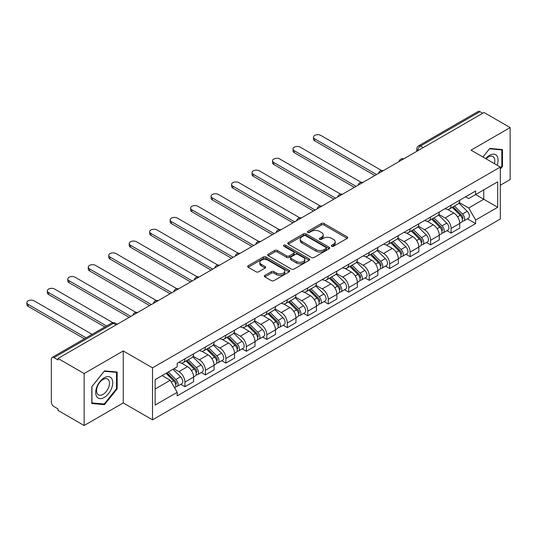 <?xml version="1.0" encoding="UTF-8"?>
<svg xmlns="http://www.w3.org/2000/svg" width="537" height="537" viewBox="0 0 537 537"><rect width="100%" height="100%" fill="white"/><g stroke="black" fill="none" stroke-linecap="round" stroke-linejoin="round"><path stroke-width="0.81" d="M331.698 246.261A1.275 0.738 0 0 0 333.504 246.261L347.191 238.361A1.819 1.054 0 0 0 347.721 237.616A1.819 1.054 0 0 0 347.191 236.871L323.999 223.486A1.819 1.054 0 0 0 321.428 223.486L307.735 231.387A1.275 0.738 0 0 0 307.365 231.903A1.275 0.738 0 0 0 307.735 232.427A1.275 0.738 0 0 0 309.54 232.427L311.312 231.407A5.833 3.363 0 0 1 319.555 231.407L321.488 232.521A5.833 3.363 0 0 1 323.2 234.897A5.833 3.363 0 0 1 321.488 237.28L319.716 238.3A1.275 0.738 0 0 0 319.347 238.824A1.275 0.738 0 0 0 319.716 239.341A1.275 0.738 0 0 0 321.522 239.341L323.294 238.321A5.833 3.363 0 0 1 331.537 238.321L333.47 239.435A5.833 3.363 0 0 1 335.175 241.818A5.833 3.363 0 0 1 333.47 244.194L331.698 245.221A1.275 0.738 0 0 0 331.322 245.738A1.275 0.738 0 0 0 331.698 246.261L331.698 245.221M264.875 275.4A1.819 1.054 0 0 0 264.338 276.139A1.819 1.054 0 0 0 264.875 276.884L271.38 280.643A1.819 1.054 0 0 0 273.957 280.643L289.154 271.863A1.819 1.054 0 0 0 289.691 271.118A1.819 1.054 0 0 0 289.154 270.38L265.969 256.988A1.819 1.054 0 0 0 263.392 256.988L248.188 265.768A1.819 1.054 0 0 0 247.658 266.506A1.819 1.054 0 0 0 248.188 267.251L256.048 271.789A1.819 1.054 0 0 0 258.626 271.789L265.13 268.037A1.819 1.054 0 0 0 265.661 267.292A1.819 1.054 0 0 0 265.13 266.547L261.23 264.298A4.873 2.813 0 0 1 259.807 262.304A4.873 2.813 0 0 1 262.815 259.707A4.873 2.813 0 0 1 268.124 260.317L283.388 269.131A4.873 2.813 0 0 1 284.818 271.118A4.873 2.813 0 0 1 281.811 273.722A4.873 2.813 0 0 1 276.501 273.111L273.957 271.641A1.819 1.054 0 0 0 271.38 271.641L264.875 275.4L264.875 276.884M152.515 367.852L123.248 350.956L84.141 373.537L58.023 358.454L484.032 112.501L510.15 127.578L471.043 150.159L500.309 167.061L152.515 367.852L152.515 419.833L500.309 219.036L500.309 167.061M311.44 257.512A1.819 1.054 0 0 0 314.017 257.512L329.221 248.732A1.819 1.054 0 0 0 329.752 247.993A1.819 1.054 0 0 0 329.221 247.248L306.03 233.857A1.819 1.054 0 0 0 303.452 233.857L288.255 242.637A1.819 1.054 0 0 0 287.718 243.382A1.819 1.054 0 0 0 288.255 244.12L311.44 257.512M284.321 246.537A1.275 0.738 0 0 1 285.61 246.718L309.164 260.311L293.987 269.077A1.819 1.054 0 0 1 291.41 269.077L268.225 255.686L268.225 254.202A1.819 1.054 0 0 0 267.688 254.947A1.819 1.054 0 0 0 268.225 255.686M268.225 254.202L274.729 250.443A1.819 1.054 0 0 1 277.3 250.443L286.704 255.874A1.819 1.054 0 0 0 289.282 255.874L293.598 253.383A1.819 1.054 0 0 0 294.135 252.638A1.819 1.054 0 0 0 293.598 251.893L283.811 246.241A1.275 0.738 0 0 1 283.435 245.724A1.275 0.738 0 0 1 284.221 245.04A1.275 0.738 0 0 1 285.61 245.201L309.184 258.814A1.819 1.054 0 0 1 309.721 259.552A1.819 1.054 0 0 1 309.184 260.297L309.184 258.814M84.141 373.537L84.141 425.512L58.023 410.436L58.023 408.919L53.955 406.569A3.712 2.141 -120 0 1 51.33 402.025L51.33 359.139A3.712 2.141 -120 0 1 52.096 357.441L111.548 323.113A3.712 2.141 60 0 1 113.408 323.301L53.955 357.622A3.712 2.141 -120 0 0 52.096 357.441M500.309 185.245L510.15 179.559L510.15 127.578M84.141 425.512L123.248 402.938L152.515 419.833M58.023 358.454L58.023 359.971L53.955 357.622M423.27 147.588L420.511 145.99A3.712 2.141 60 0 0 418.659 145.809L478.111 111.488A3.712 2.141 60 0 1 479.964 111.669L420.511 145.99A3.712 2.141 120 0 0 417.887 150.541L417.887 150.689M482.723 113.26L479.964 111.669M451.093 205.174A8.538 4.927 60 0 1 449.321 209L457.987 204A8.538 4.927 -120 0 0 459.753 200.173M438.796 214.364L445.052 217.975A8.538 4.927 60 0 1 451.093 228.433L459.753 223.432A8.538 4.927 -120 0 0 453.718 212.974L447.516 209.396M459.753 223.432L459.753 228.057L451.093 233.058L446.938 230.655M449.321 209A8.538 4.927 60 0 1 445.119 208.618M451.093 228.433L451.093 233.058M430.62 216.988A8.538 4.927 60 0 1 428.848 220.821L437.514 215.82A8.538 4.927 -120 0 0 439.279 211.987M426.465 242.476L430.62 244.879L439.279 239.878L439.279 235.253A8.538 4.927 -120 0 0 433.245 224.795L427.043 221.217M428.848 220.821A8.538 4.927 60 0 1 424.646 220.438M418.323 226.184L424.579 229.796A8.538 4.927 60 0 1 430.62 240.254L430.62 244.879M410.14 228.809A8.538 4.927 60 0 1 408.375 232.642L417.041 227.641A8.538 4.927 -120 0 0 418.806 223.808M405.992 254.296L410.147 256.693L418.806 251.692L418.806 247.074A8.538 4.927 -120 0 0 412.772 236.616L406.569 233.038M408.375 232.642A8.538 4.927 60 0 1 404.173 232.259M397.85 238.005L404.106 241.616A8.538 4.927 60 0 1 410.147 252.075L410.147 256.693M389.667 240.63A8.538 4.927 60 0 1 387.902 244.463L396.561 239.462A8.538 4.927 -120 0 0 398.333 235.629M385.519 266.117L389.667 268.513L398.333 263.513L398.333 258.894A8.538 4.927 -120 0 0 392.292 248.436L386.096 244.859M387.902 244.463A8.538 4.927 60 0 1 383.7 244.08M377.377 249.826L383.633 253.437A8.538 4.927 60 0 1 389.667 263.895L389.667 268.513M369.194 252.45A8.538 4.927 60 0 1 367.429 256.283L376.088 251.282A8.538 4.927 -120 0 0 377.86 247.45M365.046 277.938L369.194 280.334L377.86 275.333L377.86 270.715A8.538 4.927 -120 0 0 371.819 260.257L365.623 256.679M367.429 256.283A8.538 4.927 60 0 1 363.227 255.901M356.904 261.647L363.16 265.258A8.538 4.927 60 0 1 369.194 275.716L369.194 280.334M348.721 264.271A8.538 4.927 60 0 1 346.956 268.104L355.615 263.103A8.538 4.927 -120 0 0 357.387 259.27M344.573 289.758L348.721 292.155L357.387 287.154L357.387 282.536A8.538 4.927 -120 0 0 351.346 272.078L345.15 268.5M346.956 268.104A8.538 4.927 60 0 1 342.754 267.721M336.43 273.467L342.687 277.079A8.538 4.927 60 0 1 348.721 287.537L348.721 292.155M328.248 276.092A8.538 4.927 60 0 1 326.483 279.925L335.142 274.924A8.538 4.927 -120 0 0 336.914 271.091M324.1 301.579L328.248 303.976L336.914 298.975L336.914 294.357A8.538 4.927 -120 0 0 330.873 283.898L324.677 280.321M326.483 279.925A8.538 4.927 60 0 1 322.281 279.542M315.957 285.288L322.213 288.899A8.538 4.927 60 0 1 328.248 299.357L328.248 303.976M307.775 287.913A8.538 4.927 60 0 1 306.009 291.745L314.669 286.745A8.538 4.927 -120 0 0 316.441 282.912M303.62 313.4L307.775 315.796L316.441 310.795L316.441 306.177A8.538 4.927 -120 0 0 310.399 295.719L304.204 292.141M306.009 291.745A8.538 4.927 60 0 1 301.807 291.363M295.484 297.109L301.74 300.72A8.538 4.927 60 0 1 307.775 311.178L307.775 315.796M287.302 299.733A8.538 4.927 60 0 1 285.536 303.566L294.195 298.565A8.538 4.927 -120 0 0 295.961 294.732M283.147 325.221L287.302 327.617L295.961 322.616L295.961 317.998A8.538 4.927 -120 0 0 289.926 307.54L283.724 303.962M285.536 303.566A8.538 4.927 60 0 1 281.328 303.183M275.011 308.929L281.267 312.541A8.538 4.927 60 0 1 287.302 322.999L287.302 327.617M266.829 311.554A8.538 4.927 60 0 1 265.063 315.387L273.722 310.386A8.538 4.927 -120 0 0 275.488 306.553M262.674 337.041L266.829 339.438L275.488 334.437L275.488 329.819A8.538 4.927 -120 0 0 269.453 319.361L263.251 315.776M265.063 315.387A8.538 4.927 60 0 1 260.854 315.004M254.538 320.75L260.794 324.361A8.538 4.927 60 0 1 266.829 334.82L266.829 339.438M246.355 323.375A8.538 4.927 60 0 1 244.583 327.208L253.249 322.207A8.538 4.927 -120 0 0 255.015 318.374M242.2 348.862L246.355 351.258L255.015 346.258L255.015 341.633A8.538 4.927 -120 0 0 248.98 331.181L242.778 327.597M244.583 327.208A8.538 4.927 60 0 1 240.381 326.825M234.065 332.571L240.321 336.182A8.538 4.927 60 0 1 246.355 346.633L246.355 351.258M225.882 335.195A8.538 4.927 60 0 1 224.11 339.028L232.776 334.027A8.538 4.927 -120 0 0 234.541 330.195M221.727 360.683L225.882 363.079L234.541 358.078L234.541 353.453A8.538 4.927 -120 0 0 228.507 343.002L222.305 339.418M224.11 339.028A8.538 4.927 60 0 1 219.908 338.646M213.585 344.392L219.841 348.003A8.538 4.927 60 0 1 225.882 358.454L225.882 363.079M205.409 347.016A8.538 4.927 60 0 1 203.637 350.849L212.303 345.848A8.538 4.927 -120 0 0 214.068 342.015M201.254 372.503L205.409 374.9L214.068 369.899L214.068 365.274A8.538 4.927 -120 0 0 208.034 354.823L201.831 351.238M203.637 350.849A8.538 4.927 60 0 1 199.435 350.46M193.112 356.212L199.368 359.824A8.538 4.927 60 0 1 205.409 370.275L205.409 374.9M184.936 358.837A8.538 4.927 60 0 1 183.164 362.67L191.83 357.669A8.538 4.927 -120 0 0 193.595 353.836M180.781 384.324L184.936 386.721L193.595 381.72L193.595 377.095A8.538 4.927 -120 0 0 187.561 366.643L181.358 363.059M183.164 362.67A8.538 4.927 60 0 1 178.962 362.28M173.907 368.765L178.895 371.644A8.538 4.927 60 0 1 184.936 382.096L184.936 386.721M465.592 196.797L468.68 198.576L497.685 181.835L483.77 189.863L483.77 199.261L468.68 207.973L459.269 202.543M155.139 388.996L170.236 380.277L177.19 392.325L155.139 405.059L155.139 379.599L177.19 366.865L177.19 363.307L475.634 191.004L475.634 194.562L497.685 207.295L475.634 220.022L468.68 207.973M497.685 181.835L497.685 207.295M177.19 392.325L177.19 395.89L475.634 223.587L475.634 220.022M500.309 169.142L502.471 166.45L502.471 149.561L489.804 148.427L482.911 157.012M123.248 350.956L123.248 402.938M91.82 403.535L104.48 404.67L117.147 388.909L117.147 372.027L104.48 370.892L91.82 386.647L91.82 403.535M170.236 380.277L162.1 375.585M467.412 218.834L475.634 223.587M501.813 166.067L502.471 166.45M103.144 403.891L104.48 404.67M116.489 388.533L117.147 388.909M332.208 246.443L333.47 245.711A5.833 3.363 0 0 0 335.175 243.335L335.175 241.818M323.2 234.897L323.2 236.414A5.833 3.363 0 0 1 321.488 238.797L320.227 239.522M347.164 238.374L323.999 224.996A1.819 1.054 0 0 0 321.428 224.996L308.245 232.608M329.194 248.745L306.03 235.374A1.819 1.054 0 0 0 303.452 235.374L288.275 244.134L288.255 242.637M325.999 248.51A1.275 0.738 0 0 0 326.368 247.993A1.275 0.738 0 0 0 325.999 247.47L305.647 235.716A1.275 0.738 0 0 0 303.841 235.716L301.975 236.797A5.833 3.363 0 0 0 300.264 239.18A5.833 3.363 0 0 0 301.975 241.556L315.884 249.591A5.833 3.363 0 0 0 324.133 249.591L325.999 248.51L325.999 250.027A1.275 0.738 0 0 0 326.368 249.504L326.368 247.993M300.264 239.18L300.264 240.69A5.833 3.363 0 0 0 301.975 243.073L301.975 241.556M325.999 250.027L324.133 251.108A5.833 3.363 0 0 1 315.884 251.108L301.975 243.073M268.245 255.699L274.729 251.96L274.729 250.443M294.135 252.638L294.135 254.155A1.819 1.054 0 0 1 293.598 254.9L289.282 257.391A1.819 1.054 0 0 1 286.704 257.391L277.3 251.96A1.819 1.054 0 0 0 274.729 251.96M296.464 261.506A4.873 2.813 0 0 0 301.774 262.116A4.873 2.813 0 0 0 304.788 259.519A4.873 2.813 0 0 0 303.358 257.532L297.981 254.424A1.819 1.054 0 0 0 295.404 254.424L291.088 256.914A1.819 1.054 0 0 0 290.551 257.659A1.819 1.054 0 0 0 291.088 258.404L296.464 261.506L296.464 263.023A4.873 2.813 0 0 0 301.774 263.633A4.873 2.813 0 0 0 304.788 261.036L304.788 259.519M290.551 257.659L290.551 259.176A1.819 1.054 0 0 0 291.088 259.921L291.088 258.404M296.464 263.023L291.088 259.921M284.818 271.118L284.818 272.635A4.873 2.813 0 0 1 281.811 275.233A4.873 2.813 0 0 1 276.501 274.629L273.957 273.158A1.819 1.054 0 0 0 271.38 273.158L264.895 276.897M259.807 262.304L259.807 263.821A4.873 2.813 0 0 0 261.23 265.815L261.23 264.298M265.103 268.05L261.23 265.815M289.128 271.876L265.969 258.505A1.819 1.054 0 0 0 263.392 258.505L248.215 267.265M452.194 207.349L460.256 215.303A4.638 2.678 60 0 1 461.484 222.258L459.753 223.258M453.799 208.933L457.222 210.907M381.612 170.511L320.77 135.384A4.269 2.463 -0 0 0 316.118 134.854A4.269 2.463 -0 0 0 313.48 137.13A4.269 2.463 -0 0 0 314.729 138.868L376.544 174.559M453.087 206.832L461.921 215.545A2.229 1.289 60 0 1 462.505 218.881A2.229 1.289 60 0 1 462.303 218.962M454.423 206.06L462.491 214.015A4.638 2.678 60 0 1 463.713 220.976A4.638 2.678 60 0 1 462.31 221.123M458.94 203.12L467.217 211.289A4.638 2.678 60 0 1 468.439 218.244L463.713 220.976M374.839 175.545L314.729 140.842A4.269 2.463 180 0 1 313.48 139.096L313.48 137.13M431.721 219.17L439.783 227.124A4.638 2.678 60 0 1 441.011 234.078L439.279 235.078M433.325 220.754L436.749 222.727M361.139 182.332L300.297 147.205A4.269 2.463 -0 0 0 295.645 146.675A4.269 2.463 -0 0 0 293.007 148.95A4.269 2.463 -0 0 0 294.256 150.689L356.071 186.379M432.614 218.653L441.448 227.366A2.229 1.289 60 0 1 442.032 230.702A2.229 1.289 60 0 1 441.83 230.782M433.95 217.881L442.018 225.835A4.638 2.678 60 0 1 443.24 232.79A4.638 2.678 60 0 1 441.837 232.944M438.467 214.941L446.744 223.11A4.638 2.678 60 0 1 447.965 230.064L443.24 232.79M354.366 187.366L294.256 152.662A4.269 2.463 180 0 1 293.007 150.917L293.007 148.95M411.248 230.991L419.31 238.945A4.638 2.678 60 0 1 420.538 245.899L418.806 246.899M412.852 232.575L416.276 234.548M340.666 194.152L279.824 159.026A4.269 2.463 -0 0 0 275.172 158.496A4.269 2.463 -0 0 0 272.534 160.771A4.269 2.463 -0 0 0 273.783 162.51L335.598 198.2M412.141 230.474L420.974 239.187A2.229 1.289 60 0 1 421.558 242.523A2.229 1.289 60 0 1 421.357 242.603M413.477 229.702L421.545 237.656A4.638 2.678 60 0 1 422.767 244.61A4.638 2.678 60 0 1 421.364 244.765M417.987 226.762L426.264 234.931A4.638 2.678 60 0 1 427.492 241.885L422.767 244.61M333.893 199.187L273.783 164.483A4.269 2.463 180 0 1 272.534 162.738L272.534 160.771M497.148 165.235A12.062 6.968 120 0 0 496.933 155.972A12.062 6.968 120 0 0 485.683 158.616M494.382 163.637A9.136 5.276 120 0 0 493.939 157.516A9.136 5.276 120 0 0 492.919 156.562A9.136 5.276 120 0 0 486.052 158.831M482.931 157.026L489.543 148.803L501.813 149.897L501.813 166.262L500.309 168.135M501.001 149.427L501.813 149.897M111.609 378.437A12.062 6.968 120 0 0 99.956 381.559A12.062 6.968 120 0 0 96.835 396.823A12.062 6.968 120 0 0 108.487 393.695A12.062 6.968 120 0 0 111.609 378.437M108.615 379.981A9.136 5.276 120 0 0 107.588 379.028A9.136 5.276 120 0 0 99.09 383.29A9.136 5.276 120 0 0 97.432 393.896A9.136 5.276 120 0 0 98.459 394.849A9.136 5.276 120 0 0 106.957 390.587A9.136 5.276 120 0 0 108.615 379.981M104.218 403.992L91.948 402.898L91.948 386.533L104.218 371.268L116.489 372.363L116.489 388.728L104.218 403.992M115.677 371.893L116.489 372.363M390.775 242.805L398.837 250.766A4.638 2.678 60 0 1 400.065 257.72L398.333 258.72M392.379 244.395L395.803 246.369M320.193 205.973L259.351 170.847A4.269 2.463 -0 0 0 254.692 170.31A4.269 2.463 -0 0 0 252.061 172.592A4.269 2.463 -0 0 0 253.31 174.33L315.125 210.021M391.668 242.294L400.501 251.007A2.229 1.289 60 0 1 401.085 254.343A2.229 1.289 60 0 1 400.884 254.424M393.003 241.522L401.072 249.477A4.638 2.678 60 0 1 402.294 256.431A4.638 2.678 60 0 1 400.891 256.585M397.514 238.582L405.791 246.752A4.638 2.678 60 0 1 407.019 253.706L402.294 256.431M313.42 211.007L253.31 176.304A4.269 2.463 180 0 1 252.061 174.559L252.061 172.592M370.302 254.625L378.363 262.586A4.638 2.678 60 0 1 379.585 269.54L377.86 270.541M371.906 256.216L375.329 258.19M299.72 217.794L238.871 182.667A4.269 2.463 -0 0 0 234.219 182.13A4.269 2.463 -0 0 0 231.588 184.413A4.269 2.463 -0 0 0 232.836 186.151L294.652 221.841M371.195 254.108L380.028 262.828A2.229 1.289 60 0 1 380.612 266.164A2.229 1.289 60 0 1 380.411 266.245M372.53 253.343L380.592 261.297A4.638 2.678 60 0 1 381.82 268.252A4.638 2.678 60 0 1 380.418 268.406M377.041 250.403L385.318 258.572A4.638 2.678 60 0 1 386.546 265.526L381.82 268.252M292.947 222.828L232.836 188.125A4.269 2.463 180 0 1 231.588 186.379L231.588 184.413M349.822 266.446L357.89 274.407A4.638 2.678 60 0 1 359.112 281.361L357.38 282.361M351.433 268.037L354.85 270.01M279.247 229.614L218.398 194.488A4.269 2.463 -0 0 0 213.746 193.951A4.269 2.463 -0 0 0 211.115 196.233A4.269 2.463 -0 0 0 212.363 197.972L274.179 233.662M350.721 265.929L359.548 274.642A2.229 1.289 60 0 1 360.139 277.985A2.229 1.289 60 0 1 359.938 278.065M352.057 265.157L360.119 273.118A4.638 2.678 60 0 1 361.347 280.072A4.638 2.678 60 0 1 359.944 280.22M356.568 262.224L364.845 270.386A4.638 2.678 60 0 1 366.073 277.347L361.347 280.072M272.474 234.649L212.363 199.945A4.269 2.463 180 0 1 211.115 198.2L211.115 196.233M329.349 278.267L337.417 286.228A4.638 2.678 60 0 1 338.639 293.182L336.907 294.182M330.96 279.858L334.376 281.831M258.767 241.435L197.925 206.309A4.269 2.463 -0 0 0 193.273 205.772A4.269 2.463 -0 0 0 190.642 208.054A4.269 2.463 -0 0 0 191.89 209.792L253.706 245.483M330.248 277.75L339.075 286.463A2.229 1.289 60 0 1 339.666 289.805A2.229 1.289 60 0 1 339.465 289.886M331.584 276.978L339.646 284.939A4.638 2.678 60 0 1 340.874 291.893A4.638 2.678 60 0 1 339.471 292.041M336.095 274.045L344.371 282.207A4.638 2.678 60 0 1 345.6 289.168L340.874 291.893M252.001 246.47L191.89 211.766A4.269 2.463 180 0 1 190.642 210.021L190.642 208.054M308.876 290.087L316.944 298.048A4.638 2.678 60 0 1 318.166 305.003L316.434 306.003M310.487 291.678L313.903 293.652M238.294 253.256L177.452 218.129A4.269 2.463 -0 0 0 172.8 217.592A4.269 2.463 -0 0 0 170.169 219.868A4.269 2.463 -0 0 0 171.417 221.613L233.233 257.304M309.775 289.571L318.602 298.283A2.229 1.289 60 0 1 319.193 301.626A2.229 1.289 60 0 1 318.991 301.707M311.111 288.799L319.173 296.76A4.638 2.678 60 0 1 320.401 303.714A4.638 2.678 60 0 1 318.998 303.861M315.622 285.865L323.898 294.028A4.638 2.678 60 0 1 325.12 300.988L320.401 303.714M231.521 258.284L171.417 223.587A4.269 2.463 180 0 1 170.169 221.841L170.169 219.868M288.403 301.908L296.471 309.869A4.638 2.678 60 0 1 297.693 316.823L295.961 317.823M290.014 303.499L293.43 305.472M217.821 265.077L156.979 229.95A4.269 2.463 -0 0 0 152.327 229.413A4.269 2.463 -0 0 0 149.689 231.689A4.269 2.463 -0 0 0 150.944 233.434L212.759 269.124M289.295 301.391L298.129 310.104A2.229 1.289 60 0 1 298.72 313.447A2.229 1.289 60 0 1 298.518 313.527M290.638 300.619L298.7 308.58A4.638 2.678 60 0 1 299.928 315.534A4.638 2.678 60 0 1 298.525 315.682M295.149 297.686L303.425 305.848A4.638 2.678 60 0 1 304.647 312.809L299.928 315.534M211.048 270.104L150.944 235.407A4.269 2.463 180 0 1 149.689 233.662L149.689 231.689M267.929 313.729L275.998 321.69A4.638 2.678 60 0 1 277.22 328.644L275.488 329.644M269.54 315.32L272.957 317.293M197.347 276.897L136.505 241.771A4.269 2.463 -0 0 0 131.854 241.234A4.269 2.463 -0 0 0 129.216 243.509A4.269 2.463 -0 0 0 130.471 245.255L192.28 280.945M268.822 313.212L277.656 321.925A2.229 1.289 60 0 1 278.247 325.268A2.229 1.289 60 0 1 278.038 325.348M270.165 312.44L278.226 320.401A4.638 2.678 60 0 1 279.448 327.355A4.638 2.678 60 0 1 278.052 327.503M274.675 309.507L282.952 317.669A4.638 2.678 60 0 1 284.174 324.63L279.448 327.355M190.575 281.925L130.471 247.221A4.269 2.463 180 0 1 129.216 245.483L129.216 243.509M247.456 325.55L255.525 333.511A4.638 2.678 60 0 1 256.746 340.465L255.015 341.465M249.067 327.14L252.484 329.114M176.874 288.718L116.032 253.592A4.269 2.463 -0 0 0 111.381 253.055A4.269 2.463 -0 0 0 108.743 255.33A4.269 2.463 -0 0 0 109.998 257.075L171.806 292.766M248.349 325.033L257.183 333.745A2.229 1.289 60 0 1 257.773 337.088A2.229 1.289 60 0 1 257.565 337.169M249.685 324.261L257.753 332.222A4.638 2.678 60 0 1 258.975 339.176A4.638 2.678 60 0 1 257.579 339.324M254.202 321.327L262.479 329.49A4.638 2.678 60 0 1 263.701 336.451L258.975 339.176M170.101 293.746L109.998 259.042A4.269 2.463 180 0 1 108.743 257.304L108.743 255.33M226.983 337.37L235.052 345.325A4.638 2.678 60 0 1 236.273 352.285L234.541 353.286M228.594 338.954L232.011 340.935M156.401 300.539L95.559 265.412A4.269 2.463 -0 0 0 90.907 264.875A4.269 2.463 -0 0 0 88.269 267.151A4.269 2.463 -0 0 0 89.525 268.896L151.333 304.586M227.876 336.853L236.71 345.566A2.229 1.289 60 0 1 237.3 348.909A2.229 1.289 60 0 1 237.092 348.99M229.212 336.081L237.28 344.042A4.638 2.678 60 0 1 238.502 350.997A4.638 2.678 60 0 1 237.099 351.144M233.729 333.148L242.006 341.31A4.638 2.678 60 0 1 243.227 348.271L238.502 350.997M149.628 305.566L89.525 270.863A4.269 2.463 180 0 1 88.269 269.124L88.269 267.151M206.51 349.191L214.572 357.145A4.638 2.678 60 0 1 215.8 364.106L214.068 365.106M208.121 350.775L211.538 352.749M135.928 312.359L75.086 277.233A4.269 2.463 -0 0 0 70.434 276.696A4.269 2.463 -0 0 0 67.796 278.972A4.269 2.463 -0 0 0 69.045 280.717L130.86 316.4M207.403 348.674L216.236 357.387A2.229 1.289 60 0 1 216.82 360.73A2.229 1.289 60 0 1 216.619 360.81M208.739 347.902L216.807 355.856A4.638 2.678 60 0 1 218.029 362.817A4.638 2.678 60 0 1 216.626 362.965M213.256 344.969L221.533 353.131A4.638 2.678 60 0 1 222.754 360.092L218.029 362.817M129.155 317.387L69.045 282.684A4.269 2.463 180 0 1 67.796 280.945L67.796 278.972M186.037 361.012L194.099 368.966A4.638 2.678 60 0 1 195.327 375.927L193.595 376.927M187.641 362.596L191.065 364.569M112.83 322.663L54.613 289.054A4.269 2.463 -0 0 0 49.961 288.517A4.269 2.463 -0 0 0 47.323 290.792A4.269 2.463 -0 0 0 48.572 292.537L106.548 326.006M186.93 360.495L195.763 369.208A2.229 1.289 60 0 1 196.347 372.55A2.229 1.289 60 0 1 196.146 372.631M188.265 359.723L196.334 367.677A4.638 2.678 60 0 1 197.556 374.638A4.638 2.678 60 0 1 196.153 374.786M192.783 356.79L201.06 364.952A4.638 2.678 60 0 1 202.281 371.906L197.556 374.638M104.836 326.993L48.572 294.504A4.269 2.463 180 0 1 47.323 292.766L47.323 290.792M166.04 373.302L173.626 380.787A4.638 2.678 60 0 1 174.854 387.748L174.619 387.875M167.168 374.417L170.591 376.39M92.109 334.343L34.14 300.868A4.269 2.463 -0 0 0 29.488 300.337A4.269 2.463 -0 0 0 26.85 302.613A4.269 2.463 -0 0 0 28.099 304.358L86.074 337.827M166.933 372.785L175.29 381.028A2.229 1.289 60 0 1 175.874 384.364A2.229 1.289 60 0 1 175.673 384.445M168.269 372.013L175.861 379.498A4.638 2.678 60 0 1 177.082 386.459A4.638 2.678 60 0 1 175.68 386.606M172.995 369.288L180.586 376.773A4.638 2.678 60 0 1 181.808 383.727L177.082 386.459M84.363 338.813L28.099 306.325A4.269 2.463 180 0 1 26.85 304.586L26.85 302.613M418.021 150.615L417.887 150.541A3.712 2.141 0 0 1 416.799 149.024L416.799 151.32M205.409 370.275L214.068 365.274M225.882 358.454L234.541 353.453M246.355 346.633L255.015 341.633M266.829 334.82L275.488 329.819M287.302 322.999L295.961 317.998M307.775 311.178L316.441 306.177M328.248 299.357L336.914 294.357M348.721 287.537L357.387 282.536M369.194 275.716L377.86 270.715M389.667 263.895L398.333 258.894M410.147 252.075L418.806 247.074M430.62 240.254L439.279 235.253M184.936 382.096L193.595 377.095M178.895 371.644L187.561 366.643M199.368 359.824L208.034 354.823M219.841 348.003L228.507 343.002M240.321 336.182L248.98 331.181M260.794 324.361L269.453 319.361M281.267 312.541L289.926 307.54M301.74 300.72L310.399 295.719M322.213 288.899L330.873 283.898M342.687 277.079L351.346 272.078M363.16 265.258L371.819 260.257M383.633 253.437L392.292 248.436M404.106 241.616L412.772 236.616M424.579 229.796L433.245 224.795M445.052 217.975L453.718 212.974M403.482 159.006A3.712 2.141 120 0 0 401.844 159.952M383.009 170.826A3.712 2.141 120 0 0 381.371 171.773M362.535 182.647A3.712 2.141 120 0 0 360.898 183.594M342.062 194.468A3.712 2.141 120 0 0 340.424 195.414M321.589 206.289A3.712 2.141 120 0 0 319.951 207.235M301.116 218.109A3.712 2.141 120 0 0 299.478 219.056M280.643 229.93A3.712 2.141 120 0 0 279.005 230.876M260.17 241.751A3.712 2.141 120 0 0 258.525 242.697M239.697 253.571A3.712 2.141 120 0 0 238.052 254.518M219.217 265.392A3.712 2.141 120 0 0 217.579 266.339M198.744 277.213A3.712 2.141 120 0 0 197.106 278.159M178.271 289.034A3.712 2.141 120 0 0 176.633 289.98M157.797 300.854A3.712 2.141 120 0 0 156.16 301.801M137.324 312.675A3.712 2.141 120 0 0 135.686 313.621M116.167 324.892L113.408 323.301A3.712 2.141 120 0 1 115.26 323.113A3.712 3.712 0 0 0 111.548 323.113M333.47 245.711L333.47 244.194M319.716 239.341L319.716 238.3M321.488 238.797L321.488 237.28M307.735 232.427L307.735 231.387M321.428 224.996L321.428 223.486M323.999 224.996L323.999 223.486M347.191 238.361L347.191 236.871M303.452 235.374L303.452 233.857M306.03 235.374L306.03 233.857M329.221 248.732L329.221 247.248M315.884 251.108L315.884 249.591M324.133 251.108L324.133 249.591M277.3 251.96L277.3 250.443M286.704 257.391L286.704 255.874M289.282 257.391L289.282 255.874M293.598 254.9L293.598 253.383M285.61 246.718L285.61 245.201M271.38 273.158L271.38 271.641M273.957 273.158L273.957 271.641M276.501 274.629L276.501 273.111M265.13 268.037L265.13 266.547M248.188 267.251L248.188 265.768M263.392 258.505L263.392 256.988M265.969 258.505L265.969 256.988M289.154 271.863L289.154 270.38M460.256 215.303L457.591 216.841M462.968 217.861L462.135 218.344M467.217 211.289L462.491 214.015M314.729 140.842L314.729 138.868M439.783 227.124L437.118 228.661M442.495 229.682L441.656 230.165M446.744 223.11L442.018 225.835M294.256 152.662L294.256 150.689M419.31 238.945L416.645 240.482M422.022 241.502L421.183 241.986M426.264 234.931L421.545 237.656M273.783 164.483L273.783 162.51M398.837 250.766L396.172 252.303M401.548 253.323L400.709 253.806M405.791 246.752L401.072 249.477M253.31 176.304L253.31 174.33M378.363 262.586L375.699 264.123M381.075 265.144L380.236 265.627M385.318 258.572L380.592 261.297M232.836 188.125L232.836 186.151M357.89 274.407L355.226 275.944M360.602 276.964L359.763 277.448M364.845 270.386L360.119 273.118M212.363 199.945L212.363 197.972M337.417 286.228L334.752 287.765M340.129 288.785L339.29 289.268M344.371 282.207L339.646 284.939M191.89 211.766L191.89 209.792M316.944 298.048L314.279 299.586M319.656 300.606L318.817 301.089M323.898 294.028L319.173 296.76M171.417 223.587L171.417 221.613M296.471 309.869L293.806 311.406M299.176 312.427L298.344 312.91M303.425 305.848L298.7 308.58M150.944 235.407L150.944 233.434M275.998 321.69L273.333 323.227M278.703 324.247L277.871 324.731M282.952 317.669L278.226 320.401M130.471 247.221L130.471 245.255M255.525 333.511L252.86 335.048M258.23 336.068L257.398 336.551M262.479 329.49L257.753 332.222M109.998 259.042L109.998 257.075M235.052 345.325L232.387 346.868M237.757 347.889L236.924 348.372M242.006 341.31L237.28 344.042M89.525 270.863L89.525 268.896M214.572 357.145L211.907 358.689M217.284 359.709L216.451 360.193M221.533 353.131L216.807 355.856M69.045 282.684L69.045 280.717M194.099 368.966L191.434 370.51M196.81 371.53L195.978 372.013M201.06 364.952L196.334 367.677M48.572 294.504L48.572 292.537M173.626 380.787L171.303 382.129M176.337 383.351L175.498 383.834M180.586 376.773L175.861 379.498M28.099 306.325L28.099 304.358M403.797 158.824A3.712 3.712 0 0 0 399.038 161.577M383.324 170.645A3.712 3.712 0 0 0 378.558 173.397M362.851 182.466A3.712 3.712 0 0 0 358.085 185.218M342.378 194.287A3.712 3.712 0 0 0 337.612 197.039M321.905 206.107A3.712 3.712 0 0 0 317.139 208.859M301.432 217.928A3.712 3.712 0 0 0 296.666 220.68M280.958 229.749A3.712 3.712 0 0 0 276.193 232.494M260.485 241.569A3.712 3.712 0 0 0 255.719 244.315M240.005 253.39A3.712 3.712 0 0 0 235.246 256.136M219.532 265.211A3.712 3.712 0 0 0 214.773 267.956M199.059 277.032A3.712 3.712 0 0 0 194.3 279.777M178.586 288.852A3.712 3.712 0 0 0 173.827 291.598M158.113 300.673A3.712 3.712 0 0 0 153.354 303.418M137.64 312.487A3.712 3.712 0 0 0 132.881 315.239M117.247 324.261L115.26 323.113M418.659 145.809A3.712 3.712 0 0 0 416.799 149.024"/></g></svg>
